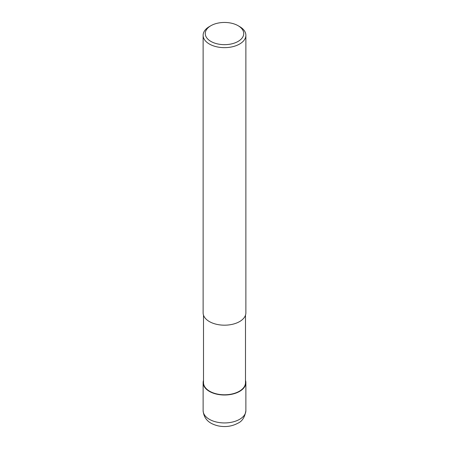 <?xml version="1.0" encoding="UTF-8"?>
<svg xmlns="http://www.w3.org/2000/svg" width="449" height="449" viewBox="0 0 449 449"><rect width="100%" height="100%" fill="white"/><g stroke="black" fill="none" stroke-linecap="round" stroke-linejoin="round"><path stroke-width="0.67" d="M245.491 315.176L245.491 382.666A20.991 12.123 180 0 1 239.345 391.236A20.991 12.123 180 0 1 216.469 393.863A20.991 12.123 180 0 1 203.509 382.666L203.509 315.176M238.105 25.705L239.614 26.575A21.378 12.342 180 0 1 245.878 35.303A21.378 12.342 180 0 1 239.614 44.03A21.378 12.342 180 0 1 216.317 46.707A21.378 12.342 180 0 1 203.122 35.303A21.378 12.342 180 0 1 209.386 26.575L210.895 25.705A19.24 11.107 180 0 1 238.105 25.705A19.24 11.107 180 0 1 238.105 41.415A19.24 11.107 180 0 1 210.895 41.415A19.24 11.107 180 0 1 210.895 25.705L209.386 26.575M245.878 35.303L245.878 312.841A21.378 12.342 180 0 1 239.614 321.568A21.378 12.342 180 0 1 216.317 324.245A21.378 12.342 180 0 1 203.122 312.841L203.122 35.303M245.491 380.337A21.378 12.342 180 0 1 245.878 382.666A21.378 12.342 180 0 1 239.614 391.393A21.378 12.342 180 0 1 216.317 394.065A21.378 12.342 180 0 1 203.122 382.666A21.378 12.342 180 0 1 203.509 380.337M245.878 382.666L245.878 410.594A21.378 12.342 180 0 1 239.614 419.321A21.378 12.342 180 0 1 216.317 421.998A21.378 12.342 180 0 1 203.122 410.594L203.122 382.666M245.878 410.594C244.868 417.138 242.191 421.353 237.847 423.233C231.869 426.427 225.319 427.313 218.208 425.888C211.204 424.17 204.031 420.657 203.122 410.594"/></g></svg>
